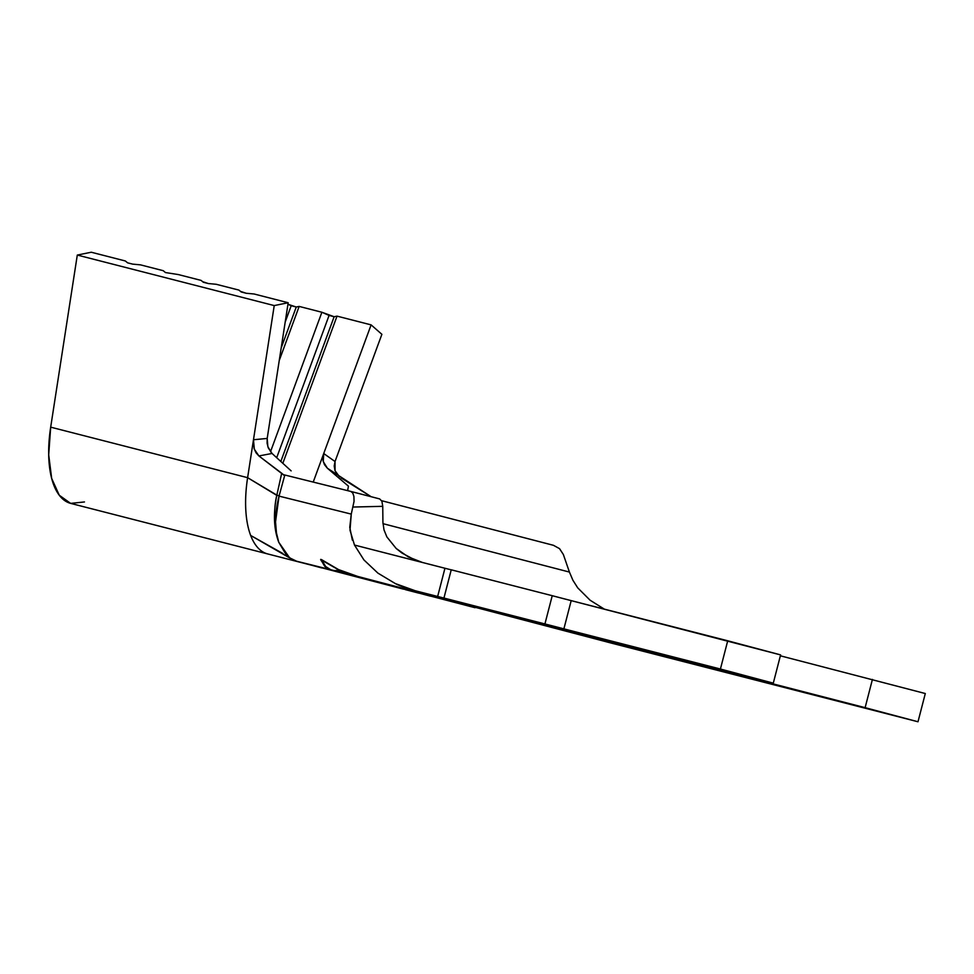 <?xml version="1.0" encoding="UTF-8"?>
<svg xmlns="http://www.w3.org/2000/svg" width="974" height="974" viewBox="0 0 974 974"><rect width="100%" height="100%" fill="white"/><g stroke="black" fill="none" stroke-linecap="round" stroke-linejoin="round"><path stroke-width="1.46" d="M484.395 609.602L458.815 602.918L484.395 609.602M430.325 596.125L330.71 569.705L339.11 571.872L339.269 571.263L339.11 571.872L375.562 581.368L351.529 575.439L475.02 607.703L350.25 574.575L386.97 584.242L350.25 574.575L356.849 576.218L338.368 569.705L321.834 560.245L322.382 561.511M439.396 598.194L388.772 585.118L439.396 598.194M417.968 592.533L365.749 578.909L418.881 592.74M330.71 569.705L325.693 566.551L327.544 568.183M348.181 574.015L346.257 573.455M336.152 570.411L346.208 573.442M335.787 570.971L334.52 570.46M405.452 589.66L418.394 593.02M403.431 589.136L296.62 561.219L403.431 589.136L329.796 569.486L324.598 566.125L320.665 559.405L321.505 559.612L338.538 569.595C342.556 571.677 348.948 573.954 357.714 576.425L612.792 643.485L917.995 721.771L925.3 693.537L780.369 655.806L925.3 693.537L917.995 721.771L865.119 707.66L872.424 679.414L865.119 707.66L522.673 619.16L773.295 683.151L720.419 669.028L727.724 640.782L571.19 600.629L780.6 654.905L727.724 640.782L720.419 669.028L563.885 628.875L571.19 600.629L563.885 628.875L443.937 598.048L451.242 569.802L552.234 595.698L451.242 569.802L443.937 598.048L445.398 598.45L415.216 590.743L395.371 583.596L377.888 573.102L363.947 559.953L354.487 545.05L444.948 568.256L422.521 562.497L408.252 556.897L396.162 548.459L386.885 536.942L384.012 529.929L382.916 522.283L382.745 506.322L382.916 522.283L384.012 529.929L386.885 536.942L396.162 548.459L401.921 553.013L415.082 560.062L422.521 562.497L354.487 545.05L349.995 530.209L351.261 514.102L279.039 496.119C274.473 514.528 274.376 529.905 278.759 542.25C273.791 529.125 273.134 513.493 276.786 495.364L279.124 495.803L276.847 495.121L281.705 473.242L284.627 475.738L279.112 495.851L284.627 475.738L283.641 474.715L350.798 491.432L352.758 493.002L353.915 496.448L354.049 501.367L351.261 514.102L279.039 496.119L275.532 521.894L276.458 532.961L278.759 542.25L286.173 554.766L291.092 558.82L296.62 561.219L329.796 569.486M321.797 567.939L296.62 561.219L289.619 557.834L278.759 542.25L275.959 532.632L274.558 521.297C274.351 510.753 275.094 502.109 276.786 495.364L247.615 477.674L274.23 305.58L247.615 477.674L276.847 495.121L281.705 473.242L258.914 455.954L256.077 452.849L254.092 448.527L253.483 439.749L267.193 438.434L288.182 302.744L274.23 305.58L77.299 255.066L91.252 252.229L125.329 260.971L127.594 262.834L132.647 264.124L127.594 262.834L125.329 260.971L91.252 252.229L77.299 255.066L274.23 305.58L288.182 302.744L254.092 293.99L246.252 293.271L241.199 291.969L238.947 290.106L216.228 284.286L208.387 283.556L203.335 282.253L201.07 280.39L178.352 274.571L165.458 272.55L163.206 270.687L140.475 264.855L132.647 264.124L140.475 264.855L163.206 270.687L165.458 272.55L178.352 274.571L201.07 280.39L203.335 282.253L208.387 283.556L216.228 284.286L238.947 290.106L241.199 291.969L246.252 293.271L254.092 293.99L288.182 302.744L267.193 438.434L267.107 443.231L268.276 447.882L272.038 453.458L258.914 455.954L284.627 475.738L283.641 474.715L350.798 491.432L352.758 493.002L353.915 496.448L354.049 501.367L351.261 514.102L349.776 527.311L352.357 540.144M208.119 283.483L202.592 281.656L208.119 283.483M245.996 293.198L240.468 291.372L245.996 293.198M299.152 306.42L279.258 360.453L299.152 306.42L321.883 312.252L299.152 306.42L296.254 307.017L281.194 347.937L296.254 307.017L299.152 306.42M336.2 474.557L327.398 468.238L348.436 486.172L347.621 490.64L348.436 486.172L327.398 468.238L324.476 464.671L322.991 460.276L323.733 453.531L371.106 324.878L381.881 334.313L335.032 461.518L381.881 334.313L371.106 324.878L337.028 316.136L334.131 316.733L280.816 461.469L334.131 316.733L329.078 315.43L276.689 457.695L329.078 315.43L321.883 312.252L270.492 451.778L321.883 312.252L334.131 316.733L337.028 316.136L282.825 463.295L337.028 316.136L371.106 324.878L313.214 482.081L323.733 453.531L335.032 461.518L334.216 465.986L334.946 470.43L337.138 474.423M565.87 599.266L552.234 595.698L544.929 623.944L415.216 590.743C406.134 588.162 399.523 585.788 395.371 583.596L377.888 573.102L363.947 559.953L354.487 545.05M612.792 643.485L917.995 721.771L670.709 657.791L670.94 656.89L670.709 657.791L522.405 619.062L773.295 683.151L780.6 654.905L773.295 683.151L544.929 623.944L552.234 595.698L571.19 600.629M444.948 568.256L437.643 596.502L444.948 568.256L451.23 569.851M365.335 495.206L379.653 498.919L381.893 501.22L382.745 506.322L353.087 507.04L382.745 506.322L381.893 501.22L379.653 498.919L350.798 491.432L379.677 498.919M559.49 548.606L563.374 554.535L569.413 572.067L382.965 523.659L569.413 572.067L563.374 554.535L559.551 548.654L553.451 545.306L381.65 500.709L553.524 545.33M590.11 600.227L577.728 587.858L572.931 580.297L569.413 572.067L572.931 580.297L577.728 587.858L590.11 600.227L604.598 609.286M600.349 607.021L604.245 609.115M321.201 560.72L320.665 559.405L321.505 559.612L338.538 569.595L357.714 576.425L470.539 606.558M326.509 567.866L324.598 566.125M291.129 470.88L272.038 453.458L291.129 470.88M282.996 553.573L250.671 535.457A87.526 39.325 -75.6 0 1 247.615 477.674A87.526 39.325 104.4 0 0 250.671 535.457L289.972 558.09M311.79 565.273L267.716 553.938A87.526 39.325 -75.6 0 1 250.671 535.457A87.526 39.325 104.4 0 0 267.692 553.938M340.997 477.869L371.131 496.703L327.398 468.238L323.246 461.579L323.733 453.531L335.032 461.518L335.056 470.746L339.573 476.858M84.458 501.951L70.627 503.388L59.268 495.23L51.671 478.417L48.7 454.834L50.685 427.16L77.299 255.066L50.685 427.16L247.615 477.674L50.685 427.16A87.526 39.325 104.4 0 0 70.785 503.424L267.716 553.938M287.939 304.278L296.254 307.017L291.214 305.714L285.187 322.065L291.214 305.714L287.939 304.278M267.193 438.434L267.874 446.774L272.038 453.458L258.914 455.954L254.311 449.197L253.483 439.749L267.193 438.434M325.693 566.551L321.834 560.245L338.368 569.705L356.849 576.218L469.565 606.303M366.735 579.153L365.165 578.787M370.217 580.054L371.435 580.382M409.664 590.293L413.743 591.34M345.417 573.199L336.578 570.508M387.189 584.278L382.599 583.024M378.642 582.002L382.222 582.927"/></g></svg>
